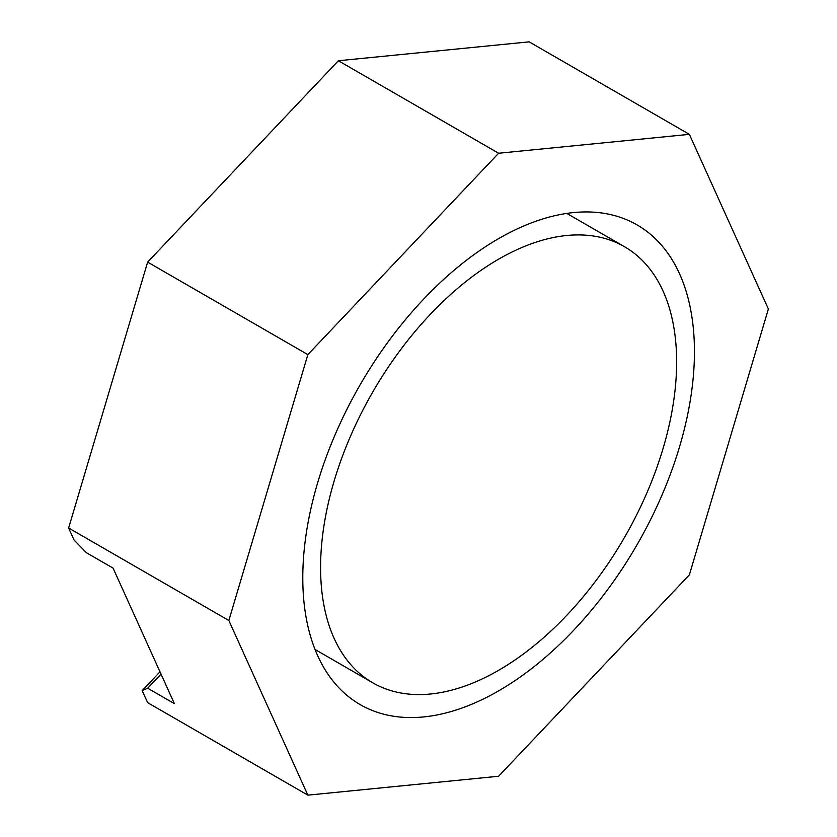 <?xml version="1.0" encoding="UTF-8"?>
<svg xmlns="http://www.w3.org/2000/svg" width="837" height="837" viewBox="0 0 837 837"><rect width="100%" height="100%" fill="white"/><g stroke="black" fill="none" stroke-linecap="round" stroke-linejoin="round"><path stroke-width="1.26" d="M228.846 620.499L307.859 795.15L498.611 776.255L689.364 574.883L768.376 308.999L689.364 134.349L498.611 153.244L307.859 354.616L228.846 620.499L68.624 528.001L74.064 540.032L86.368 552.702L113.079 568.114L174.389 703.645L147.689 688.223L161.039 674.13M68.624 528.001L147.636 262.117L338.389 60.745L529.141 41.85L689.364 134.349M147.689 688.223L142.185 690.619L159.993 671.818M142.185 690.619L147.636 702.651L307.859 795.15M694.438 351.697A276.942 159.888 -60 0 1 573.554 630.397A276.942 159.888 -60 0 1 360.14 704.587A276.942 159.888 -60 0 1 302.785 577.812A276.942 159.888 -60 0 1 423.668 299.112A276.942 159.888 -60 0 1 637.083 224.912A276.942 159.888 -60 0 1 694.438 351.697M147.636 262.117L307.859 354.616M338.389 60.745L498.611 153.244M320.581 567.538A251.77 145.356 120 0 0 372.727 682.783A251.77 145.356 120 0 0 566.743 615.341A251.77 145.356 120 0 0 676.631 361.971A251.77 145.356 120 0 0 624.496 246.716A251.77 145.356 120 0 0 430.48 314.168A251.77 145.356 120 0 0 320.581 567.538M315.047 649.481L372.727 682.783M566.806 213.414L624.496 246.716"/></g></svg>
